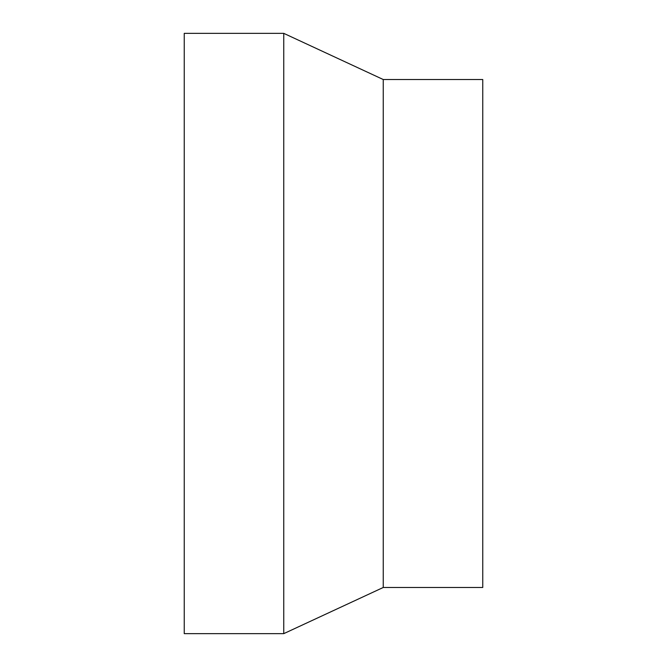 <?xml version="1.0" encoding="UTF-8"?>
<svg xmlns="http://www.w3.org/2000/svg" width="667" height="667" viewBox="0 0 667 667"><rect width="100%" height="100%" fill="white"/><g stroke="black" fill="none" stroke-linecap="round" stroke-linejoin="round"><path stroke-width="1" d="M383.25 333.5L383.25 587.477L482.758 587.477L482.758 79.523L383.25 79.523L383.25 333.5M283.75 633.65L184.242 633.65L184.242 33.35L283.75 33.35L283.75 633.65L383.25 587.477M383.25 79.523L283.75 33.35"/></g></svg>
